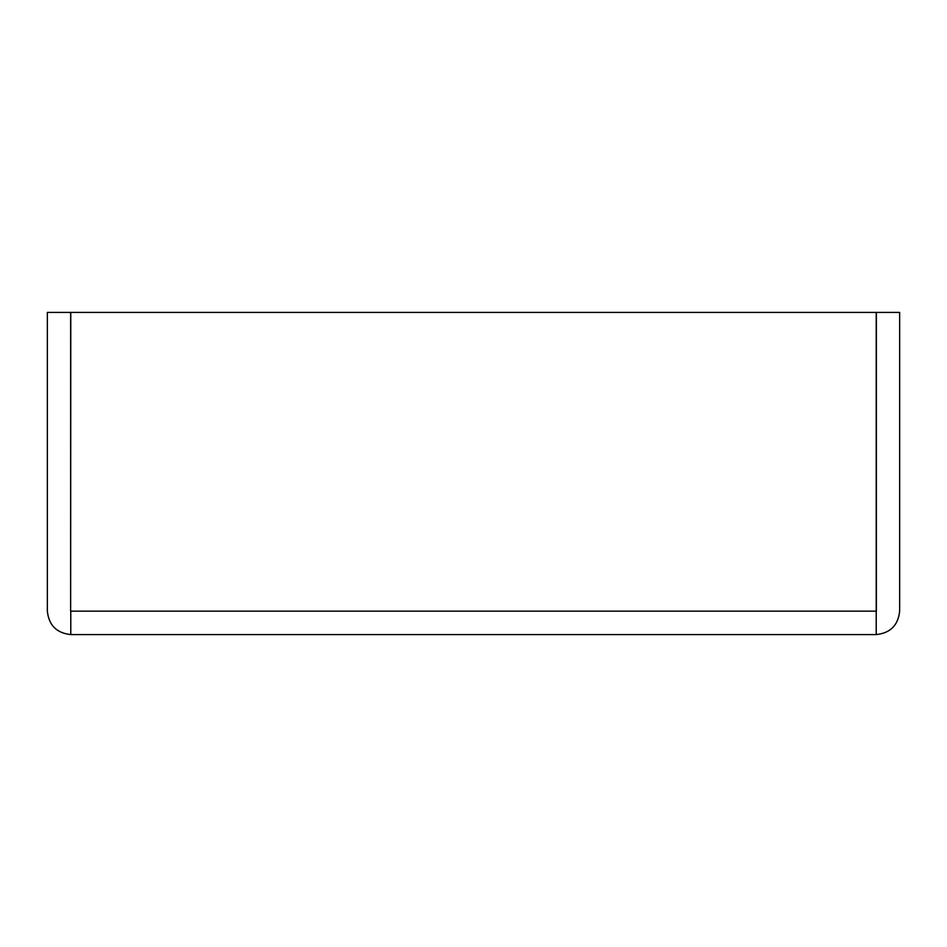 <?xml version="1.0" encoding="UTF-8"?>
<svg xmlns="http://www.w3.org/2000/svg" width="947" height="947" viewBox="0 0 947 947"><rect width="100%" height="100%" fill="white"/><g stroke="black" fill="none" stroke-linecap="round" stroke-linejoin="round"><path stroke-width="1.42" d="M47.35 611.158C48.842 625.292 56.654 633.093 70.776 634.585C56.654 633.093 48.842 625.292 47.35 611.158L47.35 312.415L70.634 312.415L70.634 611.158L70.776 312.415L876.224 312.415L876.224 634.585L70.776 634.585L70.776 611.158L876.366 611.158L876.366 312.415L899.65 312.415L899.65 611.158C898.158 625.292 890.346 633.093 876.224 634.585C890.346 633.093 898.158 625.292 899.65 611.158"/></g></svg>

